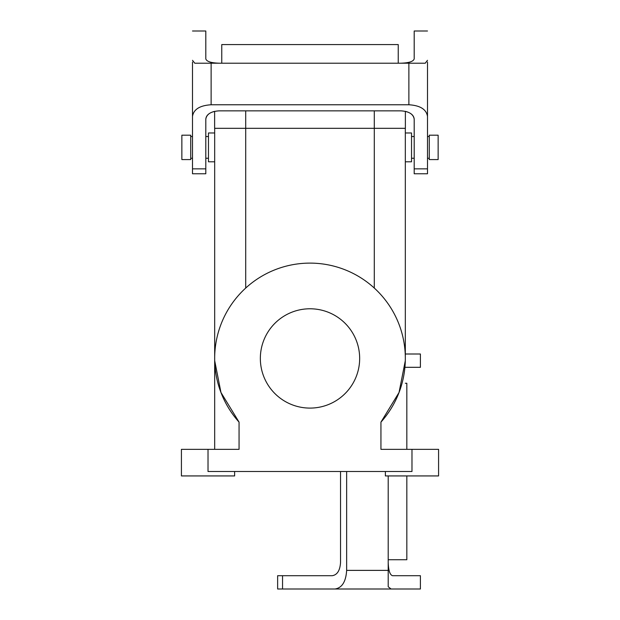 <?xml version="1.0" encoding="UTF-8"?>
<svg xmlns="http://www.w3.org/2000/svg" width="620" height="620" viewBox="0 0 620 620"><rect width="100%" height="100%" fill="white"/><g stroke="black" fill="none" stroke-linecap="round" stroke-linejoin="round"><path stroke-width="0.93" d="M239.056 422.119L220.96 392.483L214.698 360.739L220.96 392.483L239.056 422.119A95.325 95.325 0 0 1 243.815 289.835A95.325 95.325 0 0 1 376.185 289.835A95.325 95.325 0 0 1 380.944 422.119L399.04 392.483L405.302 360.739L399.04 392.483L380.944 422.119L380.944 449.337L438.58 449.337L438.58 475.935L438.58 449.337L411.982 449.337L411.982 471.502L208.018 471.502L411.982 471.502L411.982 449.337L380.944 449.337L380.944 422.119A95.325 95.325 0 0 0 376.185 289.835A95.325 95.325 0 0 0 243.815 289.835A95.325 95.325 0 0 0 239.056 422.119L239.056 449.337L239.056 422.119M359.662 358.438A49.662 49.662 0 0 1 285.169 401.442A49.662 49.662 0 0 1 285.169 315.433A49.662 49.662 0 0 1 359.662 358.438A49.662 49.662 0 0 1 285.169 401.442A49.662 49.662 0 0 1 285.169 315.433A49.662 49.662 0 0 1 359.662 358.438M405.371 111.344L405.371 128.325L374.294 128.325L374.294 288.052L374.294 128.325L245.706 128.325L245.706 288.052L245.706 128.325L214.629 128.325L214.629 111.344L214.629 128.325L405.371 128.325L405.371 111.344C410.936 112.801 413.873 115.405 414.199 119.172L414.199 168.849L427.498 168.849L427.498 62.039M405.325 358.438L405.325 128.325L405.325 358.438M411.533 161.797L411.533 132.982L411.533 161.797L405.325 161.797L411.533 161.797M429.272 159.58L429.272 135.199L438.139 135.199L438.139 159.58L438.139 135.199L429.272 135.199L429.272 159.58L438.139 159.58L429.272 159.58M181.862 159.58L181.862 135.199L190.727 135.199L190.727 159.58L190.727 135.199L181.862 135.199L181.862 159.58L190.727 159.58L181.862 159.58M208.467 161.797L208.467 132.982L214.675 132.982L208.467 132.982L208.467 161.797L214.675 161.797L208.467 161.797M214.675 449.337L214.675 128.325L214.675 449.337M208.018 449.337L239.056 449.337L208.018 449.337L208.018 471.502L208.018 449.337L181.42 449.337L208.018 449.337M234.624 475.935L234.624 471.502L234.624 475.935L181.42 475.935L234.624 475.935M385.377 475.935L438.58 475.935L385.377 475.935L385.377 471.502L385.377 475.935M214.629 111.344C209.064 112.801 206.127 115.405 205.801 119.172L205.801 168.849L192.502 168.849L192.502 62.039M205.801 168.849L205.801 173.77L192.502 173.77L192.502 168.849M221.766 63.201L398.234 63.201L398.234 44.578L221.766 44.578L221.766 63.201L211.126 63.201L211.126 104.765C199.834 105.47 193.626 109.345 192.502 116.397M427.498 168.849L427.498 173.77L414.199 173.77L414.199 168.849M400.892 63.201C408.96 62.938 413.393 61.496 414.199 58.877L414.199 31L427.498 31M219.108 63.201C211.04 62.938 206.607 61.496 205.801 58.877L205.801 31L192.502 31M414.199 119.172C413.393 114.134 408.96 111.36 400.892 110.856L219.108 110.856C211.04 111.36 206.607 114.134 205.801 119.172M398.234 63.201L408.875 63.201L408.875 104.765L211.126 104.765M192.502 60.318L194.75 63.201L211.126 63.201M408.875 104.765C420.166 105.47 426.374 109.345 427.498 116.397M427.498 60.318L425.25 63.201L408.875 63.201M405.325 354.005L420.407 354.005L405.325 354.005M388.205 475.935L388.205 559.736L406.829 559.736L406.829 475.935M406.829 449.337L406.829 383.269L405.325 383.269M282.55 575.701L282.55 589L277.636 589L277.636 575.701L332.235 575.701C337.272 574.895 340.039 570.462 340.543 562.394L340.543 471.502M388.205 562.394C388.469 570.462 389.91 574.895 392.53 575.701L420.407 575.701L420.407 589L389.368 589M282.55 589L420.407 589M405.325 367.311L420.407 367.311L420.407 354.005M388.205 559.736L388.205 570.377L346.642 570.377L346.642 471.502M346.642 570.377C345.937 581.668 342.054 587.876 335.002 589M391.088 589L388.205 586.753L388.205 570.377M374.294 128.325L374.294 110.856L374.294 128.325M245.706 128.325L245.706 110.856L245.706 128.325M429.272 136.524L427.498 136.524L429.272 136.524M414.199 136.524L411.533 136.524L414.199 136.524M411.533 158.255L414.199 158.255L411.533 158.255M427.498 158.255L429.272 158.255L427.498 158.255M405.325 132.982L411.533 132.982L405.325 132.982M208.467 136.524L205.801 136.524L208.467 136.524M192.502 136.524L190.727 136.524L192.502 136.524M190.727 158.255L192.502 158.255L190.727 158.255M205.801 158.255L208.467 158.255L205.801 158.255M181.42 475.935L181.42 449.337L181.42 475.935"/></g></svg>
